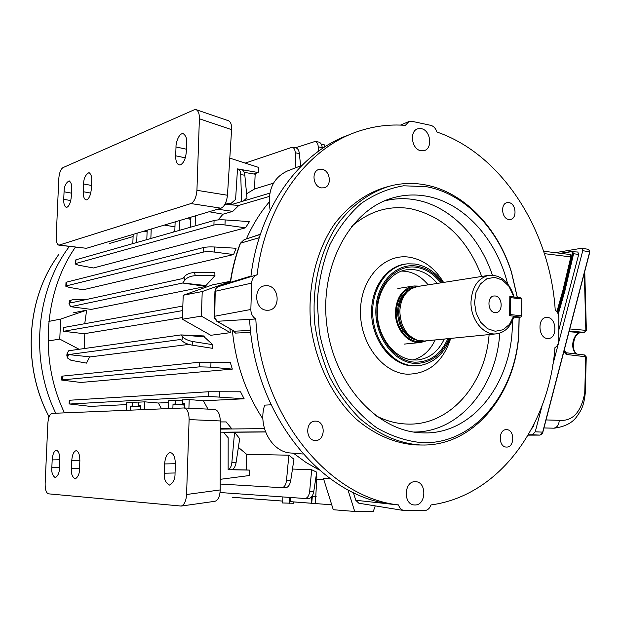 <?xml version="1.0" encoding="UTF-8"?>
<svg xmlns="http://www.w3.org/2000/svg" width="621" height="621" viewBox="0 0 621 621"><rect width="100%" height="100%" fill="white"/><g stroke="black" fill="none" stroke-linecap="round" stroke-linejoin="round"><path stroke-width="0.93" d="M273.457 183.148L254.532 189.001L246.591 193.768M241.577 201.577L240.731 174.571C240.575 171.404 239.652 169.549 237.967 169.013L241.662 169.642C243.424 170.193 244.48 172.064 244.837 175.262L246.972 197.773L243.37 201.041M84.526 348.521L84.161 333.718L182.434 317.556M84.743 323.712L86.637 310.151L73.674 312.759M230.36 281.538L202.221 291.552L183.211 295.247L212.452 284.899L230.399 281.29M229.941 328.796L230.29 332.662L210.798 335.293L182.38 319.217L201.398 316.136L230.29 332.662M205.931 285.559L182.729 283.013L184.786 280.203L183.971 277.036C186.347 274.257 189.84 272.766 194.466 272.541L214.819 272.503L214.944 275.654L205.931 285.559L205.776 286.444L91.303 309.398L70.67 306.704L182.729 283.013L205.776 286.444M230.259 362.369L232.332 369.115L210.822 367.158L199.62 366.848L199.776 362.214L230.259 362.369M61.72 380.036L61.883 376.248L62.488 376.109L62.317 379.889L61.72 380.075L80.877 382.466L232.332 369.115M236.081 248.26L233.62 254.556L83.16 289.759L69.288 287.399L65.834 286.265L66.439 285.862L203.463 252.072L203.618 247.515C206.312 246.956 210.022 246.778 214.742 246.995L236.081 248.26M188.869 344.407L90.177 356.912L68.589 354.583L67.34 357.898L70.941 360.281L86.474 363.114L89.665 356.858M68.589 354.583L180.758 339.454L181.751 340.58L182.807 337.048C185.027 339.198 188.442 340.712 193.061 341.581L212.7 344.671L204.224 336.885L204.13 335.961L180.913 334.921L68.752 350.741L67.254 352.969L67.79 355.755M212.7 344.671L212.351 348.296L191.99 345.121C187.379 344.251 183.963 342.745 181.751 340.58M224.918 204.394L238.821 205.419L232.759 211.381L217.66 209.207M218.095 219.927L223.017 214.198L232.759 211.381M249.456 221.596L245.512 227.829L224.981 224.973C220.315 224.406 216.628 224.422 213.919 225.019L214.066 220.509C216.776 219.873 220.471 219.679 225.144 219.927L249.456 221.596M75.164 263.878L75.32 260.222L75.941 259.803L75.785 263.506L75.157 263.972L78.541 265.198L93.476 267.969L245.512 227.829M220.292 421.923L226.16 421.923L231.92 428.948L220.284 429.088M126.56 404.605L90.456 406.39L69.715 404.015L208.307 396.384L208.454 391.758L240.537 391.804L244.138 398.775L203.424 400.793L207.957 409.123M269.312 196.422L238.782 205.419M133.096 236.562L109.296 243.572M220.284 429.119L264.437 428.599M132.816 243.626L133.181 234.365M136.713 242.516L137.07 233.209M228.14 469.623C230.166 468.808 231.4 466.464 231.85 462.575L234.575 432.247L223.521 432.325M184.46 403.883L182.264 403.681L182.395 399.877L189.203 399.52L188.908 408.191M182.264 403.681L184.468 403.58L184.321 407.966M231.92 428.948L220.284 428.125M254.532 189.001L255.153 174.214L244.2 172.351M237.967 169.013L237.486 168.982M265.547 431.983L223.498 432.301M292.468 469.049L311.688 469.748L316.71 472.154L313.776 491.444C312.922 495.814 311.23 498.166 308.691 498.516L308.513 498.508M347.946 489.798L354.707 511.456L333.283 509.725L323.463 478.481L330.349 478.791M316.035 476.579L316.873 476.765L315.383 503.414L311.68 503.328L312.425 495.651M234.575 432.247L239.675 438.705L236.073 462.668C235.227 467.077 233.643 469.437 231.322 469.755L228.14 469.701L228.171 437.743L223.413 432.2L220.276 432.146M238.379 447.337L246.646 454.339L288.85 455.193L293.95 459.261L290.729 480.53C289.86 484.993 288.167 487.392 285.652 487.733L282.004 487.695M232.665 497.297L282.182 501.031M311.447 497.064L311.478 503.243L290.209 501.636L290.279 497.468M315.383 503.414L311.478 503.243L311.633 496.847M311.54 503.274L309.111 503.064M312.557 503.352L331.73 504.803M232.665 497.328L282.182 501.062M293.702 501.931L296.659 502.156M84.161 333.718L63.637 331.288L63.808 327.484L182.838 306.052M63.637 331.288L182.675 310.585M309.111 503.095L296.652 502.125M85.83 299.625L73.581 299.4L69.777 300.611L70.833 302.893L182.885 278.519L183.971 277.036M70.67 306.704L68.993 303.607L69.723 300.836M182.807 337.048L180.913 334.921L204.224 336.885M282.151 496.893L282.198 502.956L293.601 503.282L293.71 501.9M190.562 227.201L190.911 217.171M195.483 215.813L195.141 225.897M146.804 239.644L147.161 230.205M151.214 228.994L150.856 238.495M174.788 231.687L175.138 221.868M179.174 230.438L179.523 220.564M188.481 217.893L190.872 218.305M190.833 219.291L186.354 218.53M147.138 230.95L145.524 230.686M147.099 231.812L143.645 231.253M231.951 469.678L246.374 469.942L246.646 454.339M168.47 408.587L168.749 400.584L175.308 400.242L175.176 404.015L184.429 404.822M140.369 409.744L140.525 405.645L138.568 405.738L138.708 402.16L144.724 401.841L144.437 409.573M184.421 405.102L173.026 404.116L172.871 408.408M173.026 404.116L175.176 404.015M140.47 406.965L130.394 406.118L130.239 410.163M130.394 406.118L132.296 406.033L132.436 402.486L138.677 403.021M126.335 410.318L126.63 402.788L132.436 402.486M174.827 230.5L173.507 232.052M223.017 214.198L209.153 211.738M174.959 226.859L164.355 225.081M75.941 259.803L214.066 220.509M168.687 402.517L158.371 403.021L161.545 408.874M144.724 401.841L158.371 403.021M175.308 400.242L182.357 400.871M189.203 399.52L203.424 400.793M244.138 398.775L208.307 396.384M220.199 484.038L281.88 487.702C284.356 487.361 285.901 484.947 286.506 480.475L288.85 455.193M245.248 163.098L292.289 147.208C294.075 147.79 295.06 149.645 295.247 152.782L295.891 167.693M62.488 376.109L199.776 362.214M62.317 379.889L199.62 366.848M69.102 404.108L69.265 400.312L69.878 400.227L208.454 391.758M75.785 263.506L213.919 225.019M233.62 254.556L214.579 252.087C209.867 251.552 206.164 251.544 203.463 252.072M65.842 286.18L65.997 282.493L66.61 282.128L203.618 247.515M292.289 147.208L295.969 147.899C297.839 148.489 298.957 150.375 299.345 153.534L300.634 165.854M318.449 151.252L318.231 146.867C318.037 143.808 317.044 141.984 315.251 141.402L318.845 142.093C320.715 142.69 321.849 144.538 322.229 147.627L322.33 148.543M295.487 147.806L315.251 141.402M220.051 492.523L305.004 498.5C307.504 498.151 309.056 495.791 309.654 491.413L311.688 469.748M214.944 275.654L195.304 275.708C190.67 275.941 187.169 277.44 184.786 280.203M321.507 144.709L324.278 144.825L324.581 147.061M354.707 511.456L373.306 511.393L375.231 505.882M202.221 291.552L201.398 316.136M183.211 295.247L182.38 319.217M140.486 406.724L132.296 406.033M138.568 405.738L140.517 405.909M67.27 357.533L66.796 355.119L67.254 352.969M86.637 310.151L60.656 319.101L59.771 339.105L79.115 349.281M59.771 339.105L48.027 341.007M60.656 319.101L48.896 321.391M222.753 432.185L265.501 431.851M230.717 204.821L269.817 193.147M67.091 207.204L66.268 207.29C64.468 206.49 63.621 203.828 63.73 199.31L64.064 191.796C64.142 186.447 65.834 182.791 69.156 180.835C71.174 182.496 72.005 185.136 71.656 188.753L71.322 196.36C70.817 202.128 69.412 205.745 67.091 207.204M86.878 199.815L85.962 199.9C84.068 199.062 83.167 196.337 83.276 191.718L83.61 183.963C83.68 178.406 85.488 174.617 89.036 172.615C91.163 174.322 92.048 177.032 91.691 180.727L91.357 188.574C90.845 194.528 89.346 198.278 86.878 199.815M180.571 164.806L179.135 164.93C176.752 163.897 175.603 160.855 175.689 155.809L176.007 146.96C175.673 143.443 178.832 132.809 183.249 133.678C185.904 135.65 187.03 138.662 186.634 142.706L186.316 151.679C185.726 158.518 183.808 162.896 180.571 164.806M229.801 158.107L258.53 167.391L258.22 172.545L237.494 168.896L235.6 199.403L230.608 203.82L225.64 202.935M258.22 172.545L253.826 173.989M230.608 203.82L227.954 204.62M194.218 109.808L62.954 167.639C60.672 169.238 59.29 172.894 58.801 178.6L56.208 236.943C56.107 241.701 57 244.449 58.886 245.179L190.942 203.564C194.326 201.763 196.321 197.346 196.935 190.305L199.395 118.766C199.504 114 198.441 110.973 196.22 109.7L194.218 109.808M58.886 245.179L86.435 248.291L221.029 208.198C224.515 206.451 226.657 202.135 227.465 195.242L196.935 190.305M199.395 118.766L231.586 129.649C231.819 125.007 230.826 122.05 228.606 120.784L228.474 120.738M231.586 129.649L227.465 195.242M56.379 450.295C58.646 450.97 59.779 454.254 59.779 460.161L59.43 468.087C59.437 472.589 58.071 475.779 55.316 477.665C52.568 475.74 51.411 472.426 51.83 467.714L52.18 459.889C52.661 454.145 54.043 450.947 56.325 450.295L56.379 450.295M76.204 450.691C78.619 451.382 79.837 454.782 79.853 460.883L79.504 469.072C79.535 473.714 78.083 477.006 75.157 478.954C72.215 476.975 70.965 473.544 71.399 468.676L71.749 460.596C72.246 454.673 73.705 451.366 76.142 450.691L76.204 450.691M170.364 452.569C173.577 453.377 175.238 457.297 175.355 464.322L175.029 473.753C175.13 479.063 173.275 482.843 169.463 485.086C165.52 482.82 163.797 478.861 164.301 473.225L164.635 463.934C165.194 457.149 167.072 453.353 170.27 452.569L170.364 452.569M220.207 479.327L249.448 475.523L249.448 470.097L245.008 469.918M249.448 470.097L231.322 469.755M48.438 493.827L181.185 506.061C184.313 504.889 186.106 501.038 186.572 494.502L189.11 419.594C189.017 412.717 187.356 408.843 184.126 407.958L52.04 413.376C49.75 414.091 48.36 417.351 47.864 423.142L45.139 483.705C45.108 489.604 46.21 492.973 48.438 493.827M214.54 409.456L214.788 409.456C218.142 410.341 219.974 414.168 220.292 420.945L189.11 419.594M186.572 494.502L220.191 489.938L220.292 420.945M220.191 489.938C219.935 496.334 218.227 500.115 215.06 501.279L214.951 501.294M495.17 295.976L494.044 295.969C486.701 296.388 487.586 312.208 494.984 312.596L496 312.604C503.383 312.262 502.583 296.458 495.17 295.976M409.829 289.697C402.858 294.152 399.124 301.48 398.62 311.672C399.241 325.971 404.962 335.332 415.783 339.734L416.66 340.029M488.634 275.375L417.7 286.483L411.467 288.633C404.232 293.221 400.359 300.789 399.839 311.354C400.483 326.126 406.382 335.782 417.537 340.324L424.547 341.007M419.804 286.149L413.951 285.97C402.742 288.532 396.563 297.117 395.422 311.734C394.762 328.517 407.679 344.073 420.588 342.489L426.759 340.782M513.699 316.159L509.624 315.701L509.818 296.31L513.885 296.815L508.925 286.289L502.342 280.024L494.611 277.362L486.88 278.759L480.328 284.045L475.973 292.468L474.529 302.73L476.214 313.24L480.778 322.361L487.485 328.688L495.294 331.272L502.994 329.767L509.445 324.449L513.699 316.159L513.947 316.563C510.703 326.887 504.772 332.654 496.163 333.873C483.348 335.48 470.415 319.272 470.99 301.86C472.045 286.708 478.147 277.843 489.278 275.274C500.293 274.785 508.327 281.235 513.381 294.618L514.072 297.032M58.498 254.796L54.244 261.115C26.47 303.669 23.381 365.707 47.406 413.47L49.036 416.877M75.436 247.127C43.951 292.118 39.038 360.164 64.483 412.864M48.151 415.581L48.679 417.956M47.336 413.415L47.871 414.432M547.551 317.447L546.379 317.432C537.219 317.75 538.197 338.127 547.404 338.492L548.405 338.507C557.604 338.298 556.765 317.96 547.551 317.447M421.294 128.663L418.034 128.757C409.06 130.666 411.529 149.459 420.914 150.732L423.964 150.662C433.008 148.885 430.726 130.107 421.294 128.663M267.317 285.699L264.895 285.753C252.933 286.987 254.517 309.693 266.619 310.244L268.691 310.213C280.785 309.219 279.489 286.452 267.317 285.699M415.294 481.686C403.898 480.918 402.998 504.819 414.448 504.958L414.898 504.974C426.379 505.517 426.969 481.624 415.503 481.694L415.294 481.686M447.834 338.686C440.638 354.669 429.476 362.485 414.331 362.136C394.18 360.817 376.179 336.442 376.869 310.43C377.257 284.395 396.019 264.29 415.961 267.232C425.61 268.707 433.862 273.923 440.731 282.873M437.207 283.424C430.795 275.592 423.227 271.02 414.51 269.724L406.569 269.801C389.165 272.301 375.775 293.073 377.467 315.988C378.973 338.911 395.235 358.721 412.949 359.97L417.165 360.001C429.204 358.69 438.247 351.703 444.287 339.035M517.285 297.428L511.479 272.425C497.778 228.334 464.213 193.255 425.99 186.618L403.503 185.795C388.513 188.357 374.37 194.272 361.08 203.533C348.622 214.618 338.181 228.412 329.767 244.899C322.796 262.613 318.62 281.616 317.253 301.907L319.341 332.398C323.487 352.542 330.263 371.242 339.671 388.498C350.368 404.442 362.734 417.553 376.753 427.822C391.362 436.198 406.367 441.143 421.744 442.657C473.124 445.063 515.158 394.133 518.714 333.997L519.078 317.284M519.172 317.277L518.814 334.486C515.213 394.708 473.707 446.041 422.272 445.016L420.254 444.978C398.868 443.417 378.779 434.653 359.986 418.678C348.288 406.918 338.235 393.109 329.813 377.242C322.555 360.483 317.556 342.815 314.816 324.232C311.346 286.832 320.211 249.875 338.561 223.048C353.108 203.936 371.591 191.113 391.789 185.578C402.68 183.063 413.617 182.784 424.593 184.755C463.468 191.547 497.553 227.201 511.463 271.967L517.371 297.436M508.933 202.625L507.194 202.632C500.239 203.541 501.652 218.685 508.762 219.43L510.392 219.423C517.378 218.584 516.067 203.463 508.933 202.625M506.627 429.662L506.387 429.654C498.213 429.243 498.259 447.221 506.449 447.066L506.565 447.066C514.77 447.555 514.817 429.608 506.627 429.662M321.926 169.285L319.132 169.393C311.059 171.054 313.062 186.983 321.468 187.899L324.077 187.806C332.219 186.269 330.364 170.325 321.926 169.285M315.732 421.139L315.344 421.131C305.284 420.774 305.175 440.631 315.258 440.483L315.445 440.491C325.567 440.995 325.839 421.123 315.732 421.139M428.148 284.845C421.768 277.082 414.238 272.565 405.56 271.284L401.593 271.051M387.325 186.766C367.197 192.347 348.8 205.171 334.331 224.228C316.073 250.977 307.279 287.756 310.772 324.938C315.476 361.996 332.111 396.252 355.833 418.81C374.564 434.684 394.591 443.394 415.915 444.947L422.272 445.016M271.066 404.799L264.678 405.133C257.513 426.487 271.936 452.36 290.97 453.019L303.118 454.021M512.333 321.01C513.52 381.379 472.868 435.647 421.907 432.837L419.478 432.697C375.759 430.058 333.407 382.699 326.724 324.24C319.675 265.819 349.941 210.356 391.921 198.146C403.099 194.8 414.409 194.109 425.827 196.081C463.67 202.384 496.536 239.046 507.598 283.735M405.296 125.364L405.389 125.364C389.46 124.138 373.733 126.141 358.193 131.38C307.69 147.845 265.431 204.13 257.102 274.761L250.892 276.663C258.988 207.111 300.401 151.338 350.213 134.431M255.805 318.984C260.541 414.983 328.439 497.631 398.472 504.912L391.804 504.143C321.864 497.126 254.082 414.828 249.619 319.38L255.751 318.953C252.53 316.85 250.9 313.69 250.853 309.475L251.637 283.114C251.932 278.945 253.741 276.174 257.047 274.777L257.102 274.761M353.349 492.523L355.755 500.262L398.488 504.966C399.59 508.188 401.5 510.058 404.224 510.594L424.43 510.602C427.473 510.4 429.67 508.529 431.005 504.982L431.028 504.927C499.113 495.799 549.049 426.06 554.972 347.581L555.011 347.558C557.355 346.27 558.605 343.855 558.745 340.324L558.884 318.045C558.784 314.498 557.58 311.835 555.259 310.05L555.221 310.026C550.152 230.709 502.397 154.466 436.912 132.017L436.897 131.955C435.701 128.345 433.637 126.133 430.702 125.326L411.964 121.32L408.952 121.522L405.412 125.318M355.755 500.262L358.829 503.22L404.069 510.563M259.267 237.696L240.506 243.199C235.848 255.588 232.51 268.629 230.5 282.33L250.969 276.042M230.5 282.33L218.157 286.723L257.047 274.777M319.334 470.05L306.099 462.521L293.461 453.221M262.924 418.996C245.769 392.837 235.576 363.238 232.355 330.186M246.413 238.899C252.491 225.081 260.052 212.832 269.095 202.159M250.768 332.398L235.421 333.089L233.317 330.737M248.579 238.2L260.401 234.195M301.907 165.357L287.655 170.891C272.937 177.606 267.108 190.74 270.158 210.294M218.103 286.747L216.054 288.408L215.223 290.775L214.711 318.394L216.706 321.088L234.28 331.195L216.807 321.267M412.926 359.97C422.754 357.261 430.167 350.586 435.166 339.943M568.813 254.362L570.971 254.494L571.522 257.024L570.846 256.908L569.868 254.494L543.616 251.226M571.522 257.024L563.526 290.737L557.402 312.41M556.905 311.664L562.859 290.589L570.846 256.908L544.407 253.655M560.227 253.298L572.399 251.342L573.579 253.772L564.9 290.791L558.248 314.234M557.837 313.225L564.233 290.644L572.904 253.655L571.646 251.652L561.105 253.407M571.646 251.652L577.786 252.025L578.718 254.416L558.807 330.061M534.013 424.259L533.524 426.146L531.685 428.777M578.718 254.416L572.904 253.655M528.331 434.801L532.36 434.785L535.24 431.805L542.125 405.575M552.876 364.597L582.777 250.667L581.877 248.284L581.396 248.291L555.244 252.677M576.606 354.017C569.597 349.491 572.772 332.949 580.837 332.701L584.446 332.359L569.209 331.063M546.038 419.936L559.265 420.316C572.585 421.496 581.085 412.352 584.749 392.883L585.735 356.772L566.911 354.521L565.739 352.705L584.555 354.979L586.263 356.896L585.269 393.039M584.749 271.447L586.371 330.45L585.851 330.341L584.314 273.108M569.76 328.944L585.851 330.341L584.446 332.359L586.371 330.465M532.36 434.785L539.952 435.104L528.129 435.142L539.936 435.104L542.692 432.138L542.164 433.481M535.24 431.805L542.692 432.138L589.717 251.753L588.692 249.363L589.686 252.01M582.777 250.667L589.841 251.916L542.824 432.263C543.08 433.031 542.117 433.978 539.952 435.104L539.967 435.104M70.134 301.992L69.342 304.989M69.878 400.227L69.715 404.015M66.61 282.128L66.439 285.862M289.58 503.274L289.844 497.437M194.466 272.541L195.304 275.708M193.061 341.581L191.99 345.121M312.394 496.412L316.143 496.497M231.85 462.575L236.073 462.668M286.506 480.475L290.729 480.53M322.229 147.627L318.231 146.867M299.345 153.534L295.247 152.782M244.837 175.262L240.731 174.571M225.144 219.927L224.981 224.973M214.742 246.995L214.579 252.087M210.993 361.981L210.822 367.158M219.663 391.595L219.5 396.772M309.654 491.413L313.776 491.444M63.73 199.31L70.763 200.575M83.276 191.718L90.744 193.1M175.689 155.809L185.306 157.843M86.435 248.291L59.523 245.116M190.942 203.564L221.029 208.198M176.007 146.96L186.409 149.203M83.61 183.963L91.489 185.454M64.064 191.796L71.462 193.147M164.301 473.225L175.052 472.977M164.635 463.934L175.37 463.732M71.399 468.676L79.535 468.513M71.749 460.596L79.868 460.464M51.83 467.714L59.453 467.566M52.18 459.889L59.787 459.765M411.754 288.47C402.998 292.103 398.24 299.889 397.502 311.82C398.573 328.362 405.544 337.94 418.399 340.564M416.132 286.77C404.201 288.206 397.556 296.551 396.198 311.82C395.461 329.301 409.984 344.888 423.048 341.108M69.397 246.421C35.863 290.581 29.707 359.916 55.743 413.221M54.244 261.115L54.174 261.216C26.4 303.871 23.35 365.668 47.312 413.361L47.406 413.47M510.175 296.574L520.833 297.863L521.516 298.957L510.71 297.638L510.547 314.591L521.361 315.81L521.896 299.081M521.749 315.918L520.646 317.114L513.536 317.913L520.507 317.114L513.823 316.361M510.043 315.755L510.547 314.591L509.639 314.552M509.81 297.591L510.71 297.638L510.043 296.535L520.833 297.863L521.896 299.066L521.749 315.91L520.646 317.114M441.865 282.695C434.762 273.139 426.13 267.566 415.985 265.998C395.515 262.962 376.248 283.58 375.845 310.321C375.138 337.032 393.629 362.051 414.308 363.386C430.128 363.712 441.686 355.437 448.975 338.569M406.941 263.902L406.778 263.917C386.619 265.338 370.24 288.462 371.637 314.909C372.794 341.356 391.486 364.581 411.878 365.924L418.74 365.715L412.918 365.761C392.557 364.418 373.889 341.201 372.732 314.769C371.335 288.338 387.69 265.237 407.826 263.816L414.681 263.995M443.58 282.423C434.801 267.977 423.32 259.555 409.138 257.164C384.477 253.376 361.011 278.084 360.483 310.384C359.582 342.645 382.094 372.755 407.058 374.184C428.319 374.137 442.866 362.214 450.706 338.398M492.383 275.142C479.404 236.011 449.006 205.372 414.766 199.721C404.473 197.975 394.257 198.41 384.112 201.018M481.725 276.454C467.217 238.588 443.309 215.961 410 208.571C388.676 205.264 369.192 211.233 351.54 226.486M375.697 415.62C385.649 420.735 395.81 423.538 406.173 424.019C449.154 426.518 485.273 384.927 489.107 334.572M413.578 432.022C459.361 432.651 496.552 386.976 499.75 333.159M250.853 309.475L214.129 316.345L217.047 321.305L255.751 318.953M235.421 333.089L234.28 331.195L250.55 330.442M214.129 316.322L214.944 291.35L251.637 283.114M240.234 243.385L244.224 239.597L240.203 243.455C235.569 255.798 232.238 268.792 230.236 282.423M562.859 290.589L563.526 290.737M564.9 290.791L564.233 290.644M560.266 253.298L571.832 251.373M533.082 426.115L533.524 426.146M569.03 331.73L581.171 332.67M564.256 350.065L564.256 350.407C564.411 352.712 565.296 354.086 566.911 354.521M559.265 420.316C558.916 425.02 557.045 427.644 553.645 428.18L543.949 427.954M584.749 392.883L585.269 393.023C583.818 406.437 581.194 410.256 577.15 416.039C572.857 422.629 565.219 426.674 554.219 428.18M586.263 356.904L584.345 354.971M564.256 350.407L564.799 350.539M323.859 479.738L316.772 479.404M285.652 487.733L281.88 487.702M308.691 498.516L305.004 498.5M196.22 109.7L228.606 120.784M214.788 409.456L184.126 407.958M181.185 506.061L215.06 501.279M404.395 344.081L420.588 342.489M424.112 341.045L496.163 333.873M513.404 295.208L513.381 294.618M397.859 288.509L413.299 286.071M47.755 414.292L49.012 416.932M54.237 261.115L54.493 260.711M417.615 128.889L418.034 128.757M264.453 285.839L264.895 285.753M511.479 272.425L511.463 271.967M518.714 333.997L518.814 334.486M318.713 169.525L319.132 169.393M405.42 270.003L406.569 269.801M419.819 365.544L419.78 365.552C433.916 362.889 443.999 353.861 450.023 338.468M442.905 282.532C435.43 271.975 426.091 265.804 414.89 264.003L407.826 263.816M418.833 432.651L419.478 432.697M386.844 199.908L391.921 198.146M400.498 125.093L408.556 121.693M244.224 239.597L260.323 234.428M218.111 286.739L215.976 288.338L214.944 291.319M564.815 347.9L564.799 350.523L565.739 352.705M584.602 332.359L580.992 332.701C578.966 332.522 576.839 334.339 574.619 338.142C572.562 346.371 573.307 351.68 576.855 354.048M581.877 248.284L588.692 249.363"/></g></svg>
